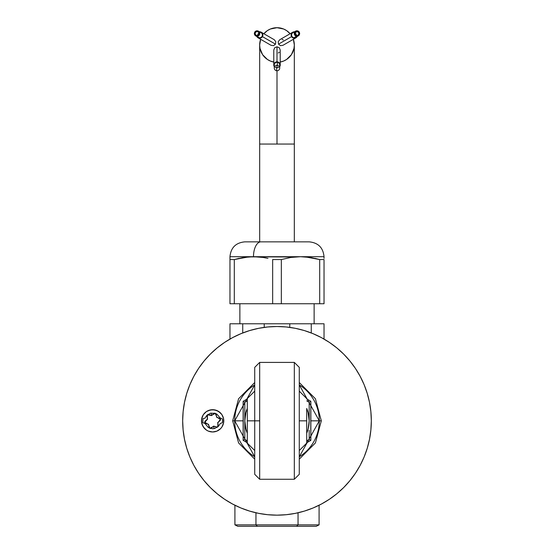 <?xml version="1.0" encoding="UTF-8"?>
<svg xmlns="http://www.w3.org/2000/svg" width="554" height="554" viewBox="0 0 554 554"><rect width="100%" height="100%" fill="white"/><g stroke="black" fill="none" stroke-linecap="round" stroke-linejoin="round"><path stroke-width="0.83" d="M219.931 417.758L222.459 418.969L222.459 422.702L220.298 423.478L218.733 425.894L214.917 428.422L212.632 428.761L208.256 427.439L204.966 423.478L202.806 422.702L203.02 418.651L204.966 418.194L206.531 415.777L210.347 413.249L214.917 413.249L217.009 414.233L219.931 417.758M237.77 526.3L234.917 524.873L237.77 526.3L296.612 526.3L298.045 524.873L255.955 524.873L257.388 526.3L255.955 524.873L234.917 524.873L234.917 505.248L234.917 524.873L255.955 524.873L255.955 512.782L255.955 524.873L298.045 524.873L296.612 526.3L316.23 526.3L319.083 524.873L316.23 526.3L237.77 526.3M319.083 524.873L298.045 524.873L319.083 524.873L319.083 505.248L319.083 524.873M298.045 512.782L298.045 524.873L298.045 512.782M239.868 303.737L239.868 323.792L239.868 303.737M314.132 323.792L314.132 303.737L314.132 323.792M229.965 323.792L229.965 339.076L229.965 323.792L264.23 323.792L264.23 327.379L264.23 323.792L229.965 323.792M242.735 332.954L242.735 323.792L242.735 332.954M289.77 323.792L264.23 323.792L311.265 323.792L311.265 332.954L311.265 323.792L289.77 323.792L289.77 327.379L289.77 323.792M324.035 323.792L311.265 323.792L324.035 323.792L324.035 339.076L324.035 323.792M309.014 241.849L260.906 241.849A14.854 7.424 90 0 0 253.483 256.703L324.035 256.703L324.035 258.351M294.326 257.014L229.965 256.703L253.483 256.703L243.85 257.451L234.307 259.556L229.965 259.556L229.965 303.737L229.965 256.703L229.965 259.556L234.307 259.556L234.307 303.737L281.342 303.737L281.342 259.556L272.658 259.556L272.658 303.737L272.658 259.556L281.342 259.556L281.342 303.737L324.035 303.737L324.035 259.556L324.035 303.737L319.693 303.737L319.693 259.556L314.963 258.358M309.118 241.849L244.882 241.849M311.078 257.596L319.693 259.556L319.693 303.737L229.965 303.737L234.307 303.737L234.307 259.556L248.663 256.89L258.316 256.89L263.15 257.458L253.483 256.703A14.854 7.424 -90 0 1 260.906 241.849L244.986 241.849M295.697 256.89L300.517 256.703L290.857 257.451L281.342 259.556L290.857 257.451L300.517 256.703L324.035 256.703L324.035 257.451L324.035 256.703C323.155 247.68 318.204 242.728 309.18 241.849M305.351 256.89L319.693 259.556L324.035 259.556L319.693 259.556L310.164 257.451L300.517 256.703M324.035 257.451L324.035 256.89M267.942 258.358L263.15 257.458L267.942 258.358M253.407 256.703L258.309 256.89M229.965 256.89L229.965 257.451L229.965 256.89M229.965 259.556L229.965 258.351M229.965 258.358L229.965 257.451M239.058 258.351L234.307 259.556M248.656 256.89L247.271 257.014M277 70.753L277 144.054L294.326 144.054L259.674 144.054L259.674 241.849L259.674 144.054L277 144.054L277 70.753M259.57 31.82A3.22 3.192 120 0 1 262.444 36.626L275.49 44.154L273.531 45.65L271.072 45.324L273.531 45.65L275.49 44.154L262.444 36.626A3.22 3.192 120 0 1 256.841 36.536M257.977 34.05L258.766 34.507L257.977 34.05M297.159 36.536A3.22 3.192 -120 0 1 291.556 36.626L278.51 44.154L278.198 41.709L279.708 39.749L278.198 41.709L278.51 44.154L291.556 36.626A3.22 3.192 -120 0 1 294.43 31.82M296.023 34.05L295.234 34.507L296.023 34.05M277 27.7A17.326 17.326 0 0 1 290.137 33.732L286.626 30.622L283.634 29.016L277 27.7A17.326 17.326 0 0 0 263.863 33.732L267.374 30.622L270.366 29.016L277 27.7M293.357 39.299A17.326 17.326 0 0 1 280.22 62.055L283.634 61.037L286.626 59.437L291.411 54.659L293.994 48.413L294.326 45.026L293.357 39.299M294.326 241.849L294.326 144.054L294.326 241.849M274.278 66.729A3.22 3.192 0 0 1 277 61.833L277 46.778L279.278 47.727L280.22 50.019L279.278 47.727L277 46.778L277 61.833A3.22 3.192 0 0 1 279.722 66.729M277 67.733L277 65.344L277 67.733M273.78 50.019L274.722 47.727L277 46.778L274.722 47.727L273.78 50.019L273.78 65.033M273.78 62.055A17.326 17.326 0 0 1 260.643 39.299L259.674 45.026L260.006 48.413L262.589 54.659L267.374 59.437L270.366 61.037L273.78 62.055M282.928 45.324L280.469 45.65L278.51 44.154L280.469 45.65L282.928 45.324L295.933 37.817M283.302 39.971L282.166 39.417M278.233 53.011L279.278 52.311M274.292 39.749L275.802 41.709L275.49 44.154L275.802 41.709L274.292 39.749L261.287 32.243M279.722 68.045L279.722 65.033A2.722 2.701 180 0 0 277.332 62.346L277.332 65.365L277.332 62.346A2.722 2.701 180 0 0 274.278 65.033L274.278 68.045A2.722 2.701 0 0 1 277.332 65.365A2.722 2.701 0 0 1 279.722 68.045A2.722 2.701 0 0 1 276.668 70.732A2.722 2.701 0 0 1 274.278 68.045M274.742 66.535A2.722 2.701 180 0 0 276.668 67.713L276.668 70.732L276.668 67.713A2.722 2.701 180 0 0 279.258 66.535M257.326 31.557A1.981 1.967 120 0 1 258.933 34.147A1.981 1.967 120 0 1 256.807 35.484L258.261 35.082L259.016 33.766L258.628 32.312L257.326 31.557L255.872 31.959L255.117 33.275L255.505 34.736L256.807 35.484A1.981 1.967 120 0 1 255.2 32.894A1.981 1.967 120 0 1 257.326 31.557L258.635 32.319L257.326 31.557M256.71 36.218A2.722 2.701 120 0 1 254.508 32.658A2.722 2.701 120 0 1 258.427 31.163A2.722 2.701 120 0 1 256.71 36.218L259.32 37.727L255.713 35.885L254.452 34.237L254.722 32.174L256.37 30.899L257.423 30.823L259.217 31.855L259.75 33.863L258.711 35.671L256.71 36.218M255.706 35.878L258.316 37.388A2.722 2.701 -60 0 0 262.243 35.892A2.722 2.701 -60 0 0 261.038 32.672L258.427 31.163M259.009 33.178A1.981 1.967 -60 0 0 257.742 35.373M296.258 35.373A1.981 1.967 60 0 0 294.991 33.178M297.193 31.564A1.981 1.967 -120 0 1 297.92 35.234A1.981 1.967 -120 0 1 296.674 35.477L298.128 35.096L298.883 33.794L298.495 32.333L297.193 31.564L295.739 31.945L294.984 33.247L295.372 34.715L296.674 35.477A1.981 1.967 -120 0 1 295.94 31.807A1.981 1.967 -120 0 1 297.193 31.564L295.109 32.769L297.193 31.564M296.577 36.211A2.722 2.701 -120 0 1 295.573 31.163A2.722 2.701 -120 0 1 299.589 33.005A2.722 2.701 -120 0 1 296.577 36.211L293.966 37.72L296.577 36.211L294.783 35.158L294.25 33.143L295.289 31.349L297.29 30.83L299.084 31.883L299.617 33.898L298.578 35.691L296.577 36.211M295.573 31.163L292.962 32.672A2.722 2.701 60 0 0 293.966 37.72A2.722 2.701 60 0 0 295.684 37.388L298.294 35.878M247.368 442.778L243.144 440.382L243.254 420.839L234.702 420.839A42.298 42.298 0 0 0 254.722 456.794L234.702 420.839L232.687 420.839L234.702 420.839L254.722 384.885A42.298 42.298 0 0 0 234.702 420.839L243.254 420.839L243.144 401.29L247.375 398.894M306.632 398.901L310.856 401.29L310.746 420.839L319.298 420.839A42.298 42.298 0 0 0 299.278 384.885L319.298 420.839L321.313 420.839L319.298 420.839L299.278 456.794A42.298 42.298 0 0 0 319.298 420.839L310.746 420.839L310.856 440.382L306.625 442.778M259.674 479.21L259.674 420.839L247.292 420.839L247.292 433.214A32.18 32.18 0 0 1 244.82 420.839L244.82 439.419L247.292 440.846L244.82 439.419L243.164 440.375L244.82 439.419L247.292 440.846M247.292 400.826L244.82 402.252L247.292 400.826L244.82 402.252L244.82 420.839A32.18 32.18 0 0 1 247.292 408.457L247.292 400.251M299.278 450.547L306.708 443.117L306.708 408.457A32.18 32.18 0 0 1 309.18 420.839L309.18 402.252L306.708 400.826L309.18 402.252L310.836 401.297L309.18 402.252L306.708 400.826M247.292 401.034L247.292 433.214L245.914 429.163L244.82 420.839L245.914 412.508L247.292 408.457L247.292 443.117L254.722 450.547M306.708 408.457L308.086 412.508L309.18 420.839L308.086 429.163L306.708 433.214L306.708 420.839L299.278 420.839L299.278 474.266L299.278 367.406L299.278 420.839L306.708 420.839L306.708 408.457M244.82 402.252L243.164 401.297L244.82 402.252L244.82 439.419M247.292 442.729L243.144 440.382L243.144 401.29L247.292 398.942M306.708 398.942L310.856 401.29L310.856 440.382L306.708 442.729M306.708 440.846L309.18 439.419L310.836 440.375L309.18 439.419L306.708 440.846L309.18 439.419L309.18 430.32L309.18 439.419M309.18 402.252L309.18 420.839A32.18 32.18 0 0 1 306.708 433.214L306.708 443.117M254.722 391.131L247.292 398.555L247.292 420.839L254.722 420.839L254.722 367.413L254.722 474.266L254.722 420.839L259.674 420.839L259.674 362.461M294.326 362.461L294.326 479.21M254.722 367.364L259.674 362.413L259.674 479.265L254.722 474.314M259.674 479.265L294.326 479.265L294.326 362.413L299.278 367.364M247.292 441.42L247.292 442.688L247.292 441.42M210.575 428.554L211.129 428.29A27.998 0.976 139.3 0 0 213.089 426.622L213.678 426.345L214.107 428.623L213.678 426.345L214.322 426.386A27.998 0.976 -160.7 0 0 216.759 427.224L217.376 427.266M207.909 424.149L208.671 425.077A27.998 0.976 -100.7 0 0 209.163 427.605L209.433 428.159M207.404 418.415L206.974 419.523A27.998 0.976 -40.7 0 0 205.035 421.213L204.648 422.349L205.423 423.263A27.998 0.976 -160.7 0 0 207.847 424.122L204.862 422.307L207.57 419.066L206.933 415.805A27.998 0.976 -100.7 0 0 207.39 418.339L207.473 414.842L211.635 415.569L214.135 413.381A27.998 0.976 -40.7 0 0 212.175 415.05L215.243 413.367L216.593 416.594A27.998 0.976 79.3 0 0 216.102 414.067L216.697 417.335L219.841 418.415A27.998 0.976 19.3 0 0 217.417 417.55L220.402 419.364L218.29 422.148A27.998 0.976 139.3 0 0 220.229 420.458L217.694 422.605L218.338 425.867A27.998 0.976 79.3 0 0 217.874 423.332L217.791 426.829L216.836 427.016L213.629 426.109L211.129 428.29A27.998 0.976 139.3 0 0 213.089 426.622L210.021 428.304L208.671 425.077A27.998 0.976 -100.7 0 0 209.163 427.605L208.567 424.336L205.423 423.263A27.998 0.976 -160.7 0 0 207.847 424.122M206.974 415.195L206.933 415.805A27.998 0.976 -100.7 0 0 207.39 418.339M214.689 413.118L214.135 413.381A27.998 0.976 -40.7 0 0 212.175 415.05L211.586 415.334L211.157 413.055L211.586 415.334L210.942 415.285A27.998 0.976 19.3 0 0 208.505 414.447L207.888 414.406M217.355 417.522L216.593 416.594A27.998 0.976 79.3 0 0 216.102 414.067L215.831 413.513M217.861 423.256L218.29 422.148A27.998 0.976 139.3 0 0 220.229 420.458L220.617 419.323L219.841 418.415A27.998 0.976 19.3 0 0 217.417 417.55M218.29 426.483L218.338 425.867A27.998 0.976 79.3 0 0 217.874 423.332M205.035 421.213L206.974 419.523A27.998 0.976 -40.7 0 0 205.035 421.213M360.176 465.318A94.325 94.325 0 0 0 371.325 420.839L370.868 430.084L369.511 439.239L367.26 448.214L364.144 456.932L360.183 465.298L355.426 473.241L360.183 465.298L355.426 473.241L349.913 480.671L343.695 487.534L336.839 493.752L329.401 499.265L321.465 504.022L313.093 507.976L304.381 511.1L313.093 507.976L304.381 511.1L295.4 513.35L286.245 514.708L277 515.158L267.755 514.708L258.6 513.35L249.619 511.1L240.907 507.976L232.535 504.022L224.599 499.265L232.535 504.022L224.599 499.265L217.161 493.752L210.305 487.534L204.087 480.671L198.574 473.241L193.817 465.298L189.856 456.932L186.74 448.214L189.856 456.932L186.74 448.214L184.489 439.239L183.132 430.084L182.675 420.839A94.325 94.325 0 0 1 277 326.514A94.325 94.325 0 0 1 371.325 420.839A94.325 94.325 0 0 0 360.176 376.353M193.824 376.353A94.325 94.325 0 0 0 182.675 420.839L183.132 411.594L184.489 402.433L186.74 393.458L189.856 384.739L193.817 376.374L198.574 368.431L193.817 376.374L198.574 368.431L204.087 361L210.305 354.138L217.161 347.926L224.599 342.407L232.535 337.649L240.907 333.695L249.619 330.572L240.907 333.695L249.619 330.572L258.6 328.328L267.755 326.971L277 326.514L286.245 326.971L295.4 328.328L304.381 330.572L313.093 333.695L321.465 337.649L329.401 342.407L321.465 337.649L329.401 342.407L336.839 347.926L343.695 354.138L349.913 361L355.426 368.431L360.183 376.374L364.144 384.739L367.26 393.458L364.144 384.739L367.26 393.458L369.511 402.433L370.868 411.594L371.325 420.839A94.325 94.325 0 0 1 277 515.158A94.325 94.325 0 0 1 182.675 420.839A94.325 94.325 0 0 0 193.824 465.318M221.898 427.023L220.513 428.713L221.898 427.023L223.56 423.007L223.56 418.665L221.898 414.648L218.823 411.574L214.807 409.912L210.458 409.912L206.441 411.574L203.366 414.648L201.704 418.665L201.704 423.007L203.366 427.023L206.441 430.098L208.366 431.13L212.632 431.975L216.898 431.13L220.513 428.713A11.142 11.142 0 0 0 223.774 420.839A11.142 11.142 0 0 1 212.632 431.975A11.142 11.142 0 0 1 201.49 420.839A11.142 11.142 0 0 0 204.751 428.706M204.751 412.965A11.142 11.142 0 0 0 201.49 420.839L202.342 425.098L204.758 428.713A11.142 11.142 0 0 0 220.506 428.713M355.46 368.486A94.325 94.325 0 0 0 329.353 342.372M321.479 337.663A94.325 94.325 0 0 0 232.521 337.663M224.647 342.372A94.325 94.325 0 0 0 198.54 368.486M198.54 473.185A94.325 94.325 0 0 0 224.647 499.299M232.521 504.015A94.325 94.325 0 0 0 321.479 504.015M329.353 499.299A94.325 94.325 0 0 0 355.46 473.185M202.342 416.573L201.49 420.839A11.142 11.142 0 0 1 212.632 409.697A11.142 11.142 0 0 1 223.774 420.839A11.142 11.142 0 0 0 220.513 412.959L221.898 414.648M220.506 412.959A11.142 11.142 0 0 0 204.758 412.952M220.513 428.713L216.898 431.13L212.632 431.975L208.366 431.13L206.441 430.098M206.441 411.574L208.366 410.542L212.632 409.697L216.898 410.542L220.513 412.959M229.965 256.703C230.845 247.68 235.796 242.728 244.82 241.849M294.326 144.054L294.326 45.026M271.072 45.324L258.067 37.817M279.708 39.749L292.713 32.243M280.22 50.019L280.22 65.033M259.674 144.054L259.674 45.026M299.278 382.53L315.413 398.748L321.313 420.839L315.413 442.93L299.278 459.141M254.722 459.141L238.587 442.93L232.687 420.839L238.587 398.748L254.722 382.53M294.326 479.265L299.278 474.314M259.674 362.413L294.326 362.413M299.278 391.131L306.708 398.555"/></g></svg>

